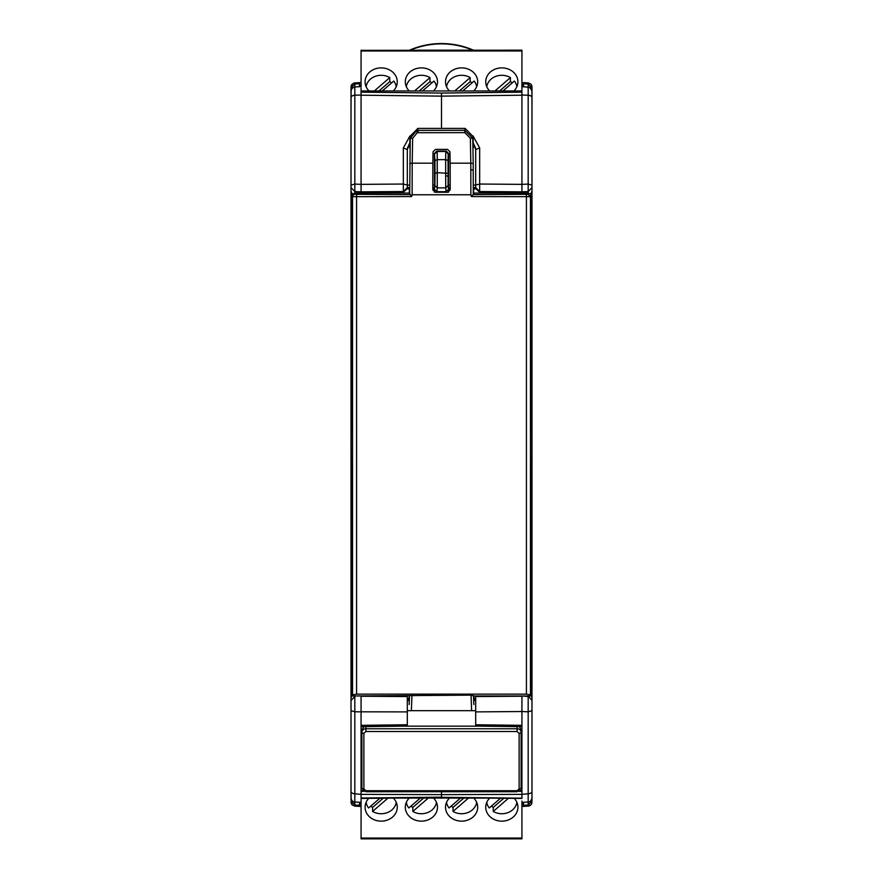 <?xml version="1.0" encoding="UTF-8"?>
<svg xmlns="http://www.w3.org/2000/svg" width="883" height="883" viewBox="0 0 883 883"><rect width="100%" height="100%" fill="white"/><g stroke="black" fill="none" stroke-linecap="round" stroke-linejoin="round"><path stroke-width="1.32" d="M352.449 695.97L352.549 694.866L356.577 694.137L526.423 694.137L530.451 694.866L530.551 695.97L531.191 680.881L531.886 444.513L530.683 194.139L530.451 196.677L471.367 196.556L470.871 194.768L412.129 194.768L411.633 196.556L352.549 196.677L352.317 194.139L351.114 444.513L352.063 692.868L352.449 695.97L409.513 695.605L409.171 704.546M474.458 699.59L473.674 695.97L530.551 695.97M473.674 695.97L471.036 695.142L409.513 695.605M408.542 699.59L409.326 695.97M352.549 694.866L352.549 196.677A2.417 2.373 -5.4 0 1 354.966 194.315L354.845 193.057L409.326 193.057L411.633 196.556M470.871 194.768L470.805 163.178L450.153 163.178L450.198 189.834L447.758 192.251L435.242 192.251L432.802 189.867L432.847 163.178L412.195 163.178L412.129 194.768M530.451 694.866L530.451 196.677L528.034 194.315L473.133 194.602L471.367 196.556M354.845 193.057L352.317 194.139L351.015 191.214L351.015 710.683L354.823 711.808L354.823 696.51L351.015 700.484L351.015 796.985M409.867 194.602L354.966 194.315M409.326 193.057L409.359 187.593L409.326 193.057M450.153 163.178L449.944 151.766L447.538 149.393L435.462 149.393L433.056 151.766L432.847 163.178M470.363 138.289L470.805 163.178L473.211 163.554L472.78 138.245L470.363 138.289L464.8 132.638L464.8 130.309L416.831 130.43L410.22 138.245L409.723 194.47M473.133 194.602L473.674 193.057L528.155 193.057L528.034 194.315M464.8 132.638L417.24 132.715L412.637 138.289L412.195 163.178L409.789 163.554M473.663 193.079L473.641 187.593L473.663 193.079M528.177 193.057L528.177 184.083L531.985 185.099L531.985 92.042L531.985 191.203L530.683 194.139L528.155 193.057M412.637 138.289L410.22 138.245L409.911 136.49L417.858 128.41L465.142 128.41L473.089 136.49L473.288 147.925M418.2 132.638L417.858 128.41M473.089 136.49L472.78 138.245L464.8 130.309L465.142 128.41M409.712 147.925L409.911 136.49M432.802 188.896L434.403 188.896L434.568 187.593L434.403 153.499L436.798 151.059L446.202 151.059L448.597 153.499L448.432 187.593L448.597 188.896L450.198 188.896M441.5 128.41L441.5 96.137L521.93 95.198L521.93 184.359L479.668 184.039L479.668 191.534L521.93 191.843L521.93 192.836L479.668 192.406L475.683 188.421L475.683 149.558L479.668 147.958L473.067 135.993M407.317 698.276L407.317 696.124L391.235 695.97M361.07 726.411L361.07 696.234L407.317 696.566L407.317 695.97M407.317 696.566L407.317 711.897L354.823 711.808L354.823 793.795L361.07 794.369L361.07 790.318L362.747 790.329M361.07 794.369L361.07 798.022L441.5 797.161L441.5 794.612L361.07 794.369L361.07 725.351L407.317 724.755L407.317 711.897M407.317 724.755L407.317 725.826M408.542 698.939L407.317 698.939L407.317 711.853M441.5 791.532L441.5 794.612L521.93 794.369L521.93 725.351L521.93 726.411L521.93 725.351L475.683 724.755L475.683 711.897L521.93 711.532L521.93 696.234L475.683 696.566L491.765 695.97M475.683 724.755L475.683 725.826M475.683 695.97L475.683 711.897M523.939 192.748L521.93 192.836M473.652 188.896L475.716 188.896M359.061 192.748L403.332 192.406L407.317 188.421M475.683 698.939L474.458 698.939M523.542 86.711L523.542 82.649L523.542 83.786L528.177 84.017L528.177 95.232L521.941 95.022L521.93 92.825M531.985 88.598L531.985 108.719L531.908 86.104M531.985 649.424L531.356 649.756M531.279 664.877L531.985 664.623M531.985 691.808L531.985 679.402L531.191 679.899M531.985 723.961L531.985 709.082M531.985 753.022L531.985 738.387M521.93 794.325L528.177 793.795L528.177 805.009L523.542 805.241L523.542 802.316L523.542 806.378L521.93 806.455M521.93 84.934L523.542 85.011M521.93 82.572L528.177 82.892L528.177 84.017L531.985 87.925L531.985 108.719L531.985 87.903L531.985 111.832M531.985 777.195L531.985 756.168M531.985 89.271L531.985 87.925M531.985 97.715A4.018 2.494 180 0 0 528.177 95.232L528.177 184.083L521.93 184.359L521.93 191.843L528.177 191.567L531.985 187.582L531.985 773.055M527.25 806.179L528.177 806.135L528.177 805.009L531.985 801.102L531.985 780.307M531.985 800.428L531.721 803.552M531.985 345.308L531.985 206.49L531.18 206.887M531.985 152.936L531.985 136.843M531.985 111.766L531.985 108.719M523.542 804.016L521.93 804.093M361.07 90.474L361.07 92.141L441.5 93.057L521.93 92.141L521.93 90.96L521.93 92.042M361.07 50.353L521.93 50.176L521.93 95.198L521.93 86.622L529.679 87.329L531.985 90.96M530.926 84.194L528.177 82.892L523.542 82.649M528.553 82.936L530.904 84.161L531.963 86.468M531.721 85.474L531.268 84.613M531.434 634.656L531.985 634.535M530.86 804.91L529.083 805.98L523.542 806.378L528.553 806.091M529.601 805.793L530.429 805.296M530.882 804.888L531.511 804.016M530.904 804.866L531.478 804.071M531.908 802.923L530.86 804.91L528.177 806.135M521.93 838.673L521.93 801.058M518.873 791.356L521.93 791.345L521.93 798.155L441.5 797.316M521.93 725.351L521.93 711.532L528.177 711.808L528.177 793.795A4.018 2.494 0 0 0 531.985 791.311L531.985 710.683L528.177 711.808L528.177 696.51L521.93 695.97M520.253 790.329L521.93 790.318L521.93 725.407M441.5 93.344L441.5 96.137L361.07 95.198L361.07 92.825L361.07 184.359L403.332 184.039L403.332 192.406M475.683 149.558L473.2 142.792M473.2 142.847L475.595 148.245M530.683 694.888L531.985 697.824M528.177 695.97L531.985 700.484M531.18 682.14L531.985 682.537M473.244 187.593L475.683 187.593L479.668 191.534L479.668 192.406M407.405 148.245L409.8 142.803L407.317 149.558L407.317 187.582L403.332 191.534L361.07 191.843L361.07 192.836M354.823 695.97L361.07 695.97M354.823 193.057L354.823 184.083L361.07 184.359L361.07 191.843L354.823 191.567L351.015 187.593L351.015 191.214M409.756 187.593L407.317 187.593L407.317 188.443M351.015 185.099L351.015 97.715A4.018 2.494 0 0 1 354.823 95.232L354.823 184.083L351.015 185.099L351.015 206.49L351.82 206.887M351.82 682.14L351.015 682.537M352.317 694.888L351.015 697.824M351.015 111.766L351.015 97.715M407.317 149.558L403.332 147.958L409.933 135.993M361.07 725.407L361.07 790.318M361.07 798.022L361.07 838.673M351.015 780.307L351.015 799.755M351.015 87.903L351.015 108.719L351.015 87.925L354.823 84.017L354.823 82.892L353.321 83.278L351.114 86.026L351.015 111.832M351.015 633.685L351.015 544.601M351.015 664.623L351.015 649.424M351.015 694.457L351.015 679.402M351.015 293.299L351.015 277.218M361.07 87.969L361.059 95.022L354.823 95.232L354.823 86.953L352.118 88.201L351.015 90.96M352.449 805.197L351.379 803.784M351.279 803.552L351.015 802.117L352.273 805.031M351.015 86.909L351.158 85.839M351.445 85.099L352.074 84.194M359.458 802.316L359.458 805.241L359.458 804.016L361.07 804.093M351.015 801.102L354.823 805.009L359.458 805.241L359.458 806.378L361.07 806.455M354.823 780.638L354.823 806.135L355.75 806.179M359.458 86.711L359.458 82.649L361.07 82.572M361.07 50.176L361.07 86.622L354.823 86.953L354.823 84.017L359.458 83.786L359.458 82.649L354.447 82.936M361.07 84.934L359.458 85.011M407.284 188.896L409.348 188.896M361.875 786.267L361.875 732.25A2.009 1.004 0 0 0 363.884 733.254L365.893 731.521L517.107 731.521L519.116 733.254L519.116 788.983A2.009 1.004 180 0 0 521.125 787.978L521.125 729.965L519.657 727.018M521.125 729.965L521.125 786.267M363.928 726.643L361.875 729.965M402.251 726.157L480.749 726.157M517.107 726.621L517.107 728.773L365.893 728.773A4.018 3.488 180 0 0 361.875 732.25L361.875 787.978A2.009 1.004 0 0 0 363.884 788.983L363.884 733.254M364.127 791.356L361.07 791.345L361.07 794.005M473.729 798.066A16.082 13.929 0 0 1 477.692 807.217A16.082 13.929 0 0 1 461.61 821.146A16.082 13.929 0 0 1 445.518 807.217A16.082 13.929 0 0 1 449.48 798.066M393.321 798.089A16.082 13.929 0 0 1 397.262 807.217A16.082 13.929 0 0 1 381.18 821.146A16.082 13.929 0 0 1 365.087 807.217A16.082 13.929 0 0 1 368.774 798.342M433.52 798.066A16.082 13.929 0 0 1 437.482 807.217A16.082 13.929 0 0 1 421.39 821.146A16.082 13.929 0 0 1 405.308 807.217A16.082 13.929 0 0 1 409.271 798.066M514.226 798.342A16.082 13.929 0 0 1 517.913 807.217A16.082 13.929 0 0 1 501.82 821.146A16.082 13.929 0 0 1 485.738 807.217A16.082 13.929 0 0 1 489.679 798.089M503.84 798.232L493.244 807.404L493.244 811.433A15.21 13.179 180 0 0 516.897 802.349M491.401 806.124A15.21 13.179 180 0 0 493.244 807.404M436.467 802.349A15.21 13.179 0 0 1 412.814 811.433L412.814 807.404A15.21 13.179 0 0 1 410.97 806.124M412.814 807.404L423.608 798.066M396.246 802.349A15.21 13.179 0 0 1 372.593 811.433L372.593 807.404A15.21 13.179 0 0 1 370.75 806.124M372.593 807.404L383.233 798.199M463.818 798.066L453.023 807.404L453.023 811.433A15.21 13.179 180 0 0 476.677 802.349M451.191 806.124A15.21 13.179 180 0 0 453.023 807.404M508.42 798.287L493.244 811.433M486.754 802.349A15.21 13.179 0 0 0 489.259 807.978L500.551 798.199M412.814 811.433L428.244 798.066M420.286 798.066L408.829 807.978A15.21 13.179 0 0 1 406.323 802.349M372.593 811.433L387.935 798.144M379.878 798.232L368.608 807.978A15.21 13.179 0 0 1 366.103 802.349M468.465 798.066L453.023 811.433M446.533 802.349A15.21 13.179 0 0 0 449.05 807.978L460.496 798.066M522.339 806.3L521.93 805.108M361.07 805.108L360.661 806.3M409.271 90.96A16.082 13.929 180 0 1 405.308 81.81A16.082 13.929 180 0 1 421.39 67.881A16.082 13.929 180 0 1 437.482 81.81A16.082 13.929 180 0 1 433.52 90.96M489.701 90.96A16.082 13.929 180 0 1 485.738 81.81A16.082 13.929 180 0 1 501.82 67.881A16.082 13.929 180 0 1 517.913 81.81A16.082 13.929 180 0 1 513.95 90.96M449.48 90.96A16.082 13.929 180 0 1 445.518 81.81A16.082 13.929 180 0 1 461.61 67.881A16.082 13.929 180 0 1 477.692 81.81A16.082 13.929 180 0 1 473.729 90.96M369.05 90.96A16.082 13.929 180 0 1 365.087 81.81A16.082 13.929 180 0 1 381.18 67.881A16.082 13.929 180 0 1 397.262 81.81A16.082 13.929 180 0 1 393.299 90.96M378.962 90.96L389.756 81.622L389.756 77.594A15.21 13.179 0 0 0 381.18 75.298A15.21 13.179 0 0 0 366.103 86.677M391.599 82.903A15.21 13.179 0 0 0 389.756 81.622M446.533 86.677A15.21 13.179 180 0 1 461.61 75.298A15.21 13.179 180 0 1 470.186 77.594L470.186 81.622A15.21 13.179 180 0 1 472.03 82.903M470.186 81.622L459.392 90.96M486.754 86.677A15.21 13.179 180 0 1 501.82 75.298A15.21 13.179 180 0 1 510.407 77.594L510.407 81.622A15.21 13.179 180 0 1 512.25 82.903M510.407 81.622L499.612 90.96M419.182 90.96L429.977 81.622L429.977 77.594A15.21 13.179 0 0 0 421.39 75.298A15.21 13.179 0 0 0 406.323 86.677M431.809 82.903A15.21 13.179 0 0 0 429.977 81.622M374.326 90.96L389.756 77.594M396.246 86.677A15.21 13.179 180 0 0 393.741 81.048L382.284 90.96M470.186 77.594L454.756 90.96M462.714 90.96L474.171 81.048A15.21 13.179 180 0 1 476.677 86.677M510.407 77.594L494.966 90.96M502.935 90.96L514.392 81.048A15.21 13.179 180 0 1 516.897 86.677M414.535 90.96L429.977 77.594M436.467 86.677A15.21 13.179 180 0 0 433.95 81.048L422.504 90.96M473.454 50.176A80.43 80.43 0 0 0 409.546 50.176M465.794 50.176L417.206 50.176M434.469 192.119L434.469 189.26L436.875 191.699L446.125 191.699L445.705 187.88L448.111 185.496L448.045 160.441L445.639 159.668L445.705 187.88L437.295 187.88L437.206 151.468L445.794 151.468L445.639 159.668L437.361 159.668L434.955 160.441L434.403 153.499M446.125 191.699L448.531 189.26L448.531 192.119M436.875 191.699L437.295 187.88L434.889 185.496L435.021 173.344L437.438 172.693L447.979 173.344M434.403 188.896L434.403 192.097M448.597 192.097L448.597 188.896M526.423 694.137L526.423 194.602M356.577 194.602L356.577 694.137M471.036 695.142L471.61 710.683M411.39 710.683L411.964 695.142M473.487 695.605L473.829 704.546M470.794 169.536L473.211 170.242L473.211 163.554M473.277 194.47L473.211 170.242M417.24 132.715L416.831 130.43M475.683 185.099L473.233 185.099M450.175 185.099L448.409 185.099M450.187 187.593L448.432 187.593M475.683 185.044L479.668 184.039L479.668 147.958M403.332 147.958L403.332 184.039L407.317 185.044M354.823 793.795A4.018 2.494 180 0 1 351.015 791.311L351.015 710.683M352.14 804.91L354.823 806.135L352.14 804.91L351.015 802.117M434.591 185.099L432.825 185.099M409.767 185.099L407.317 185.099M434.568 187.593L432.813 187.593M475.683 700.484L473.674 700.484M409.326 700.484L407.317 700.484M475.683 710.683L407.317 710.683M519.116 733.254A2.009 1.004 180 0 0 521.125 732.25A4.018 3.488 180 0 0 517.107 728.773L517.107 731.521M365.893 731.521L365.893 726.621M519.116 788.983L517.107 790.726L365.893 790.726L363.884 788.983M517.107 791.466L517.107 790.726M365.893 791.466L365.893 790.726M361.07 838.044L521.93 838.044M521.93 50.982L361.07 50.982M472.659 50.176A80.121 80.121 0 0 0 410.341 50.176M448.111 185.496L448.531 189.26M447.968 175.96L445.562 175.96M448.045 160.441L448.2 153.885L445.794 151.468L446.202 151.059M436.798 151.059L437.206 151.468L434.8 153.885M435.021 173.344L434.955 160.441M434.469 189.26L434.889 185.496M530.551 83.83L531.202 84.514M531.765 85.607L531.941 86.28M531.985 773.022L531.985 777.261M531.985 798.066L530.86 800.848L529.083 801.93L521.93 802.404M361.07 798.431L441.5 797.581L521.93 798.431M475.683 726.091L521.93 726.687M407.317 726.091L361.07 726.687M351.015 791.311L351.114 798.972L352.14 800.848L353.917 801.93L361.07 802.404M351.235 85.585L351.059 86.28M354.823 806.135L359.458 806.378L354.823 806.135M354.823 82.892L359.458 82.649M521.93 90.96L361.07 90.96M487.206 798.066L395.794 798.066M521.125 787.978L517.107 791.731L365.893 791.731L361.875 787.978M521.93 838.85L361.07 838.85"/></g></svg>
